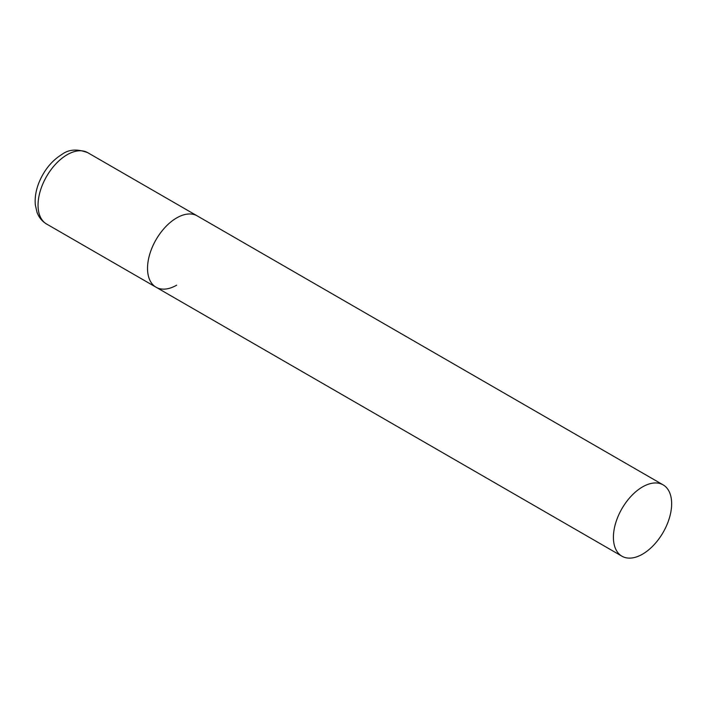<?xml version="1.0" encoding="UTF-8"?>
<svg xmlns="http://www.w3.org/2000/svg" width="707" height="707" viewBox="0 0 707 707"><rect width="100%" height="100%" fill="white"/><g stroke="black" fill="none" stroke-linecap="round" stroke-linejoin="round"><path stroke-width="1.06" d="M176.644 285.177A41.183 23.773 -60 0 1 156.053 287.219A41.183 23.773 -60 0 1 149.743 254.22A41.183 23.773 -60 0 1 176.644 217.933A41.183 23.773 -60 0 1 197.235 215.891A41.183 23.773 120 0 0 165.5 226.929A41.183 23.773 120 0 0 147.524 268.368A41.183 23.773 120 0 0 156.053 287.219L46.574 224.013A41.183 23.773 -60 0 1 40.264 191.014A41.183 23.773 -60 0 1 67.165 154.727A41.183 23.773 -60 0 1 87.748 152.685C77.461 148.77 68.95 149.283 62.216 154.232C51.841 160.613 44.055 170.148 38.867 182.839C35.854 190.536 34.678 197.925 35.35 205.012L37.011 212.294C38.912 217.438 42.093 221.335 46.574 224.013M671.65 503.72A41.183 23.773 120 0 0 663.122 484.869A41.183 23.773 120 0 0 631.386 495.907A41.183 23.773 120 0 0 613.411 537.347A41.183 23.773 120 0 0 621.939 556.197A41.183 23.773 120 0 0 653.675 545.168A41.183 23.773 120 0 0 671.65 503.72M663.122 484.869L87.748 152.685M156.053 287.219L621.939 556.197"/></g></svg>
